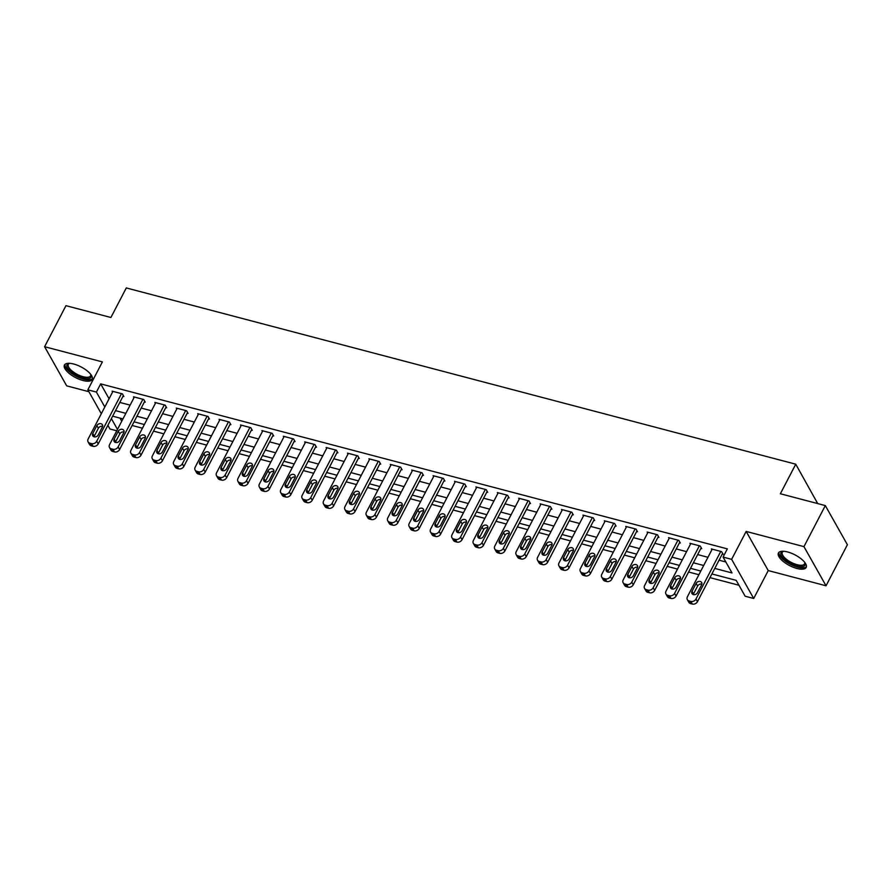 <?xml version="1.0" encoding="UTF-8"?>
<svg xmlns="http://www.w3.org/2000/svg" width="892" height="892" viewBox="0 0 892 892"><rect width="100%" height="100%" fill="white"/><g stroke="black" fill="none" stroke-linecap="round" stroke-linejoin="round"><path stroke-width="1.34" d="M82.989 380.505A15.632 5.999 -152.5 0 0 92.199 379.479A15.632 5.999 -152.5 0 0 87.617 371.217A15.632 5.999 -152.5 0 0 73.668 364.003A15.632 5.999 -152.5 0 0 64.458 365.04A15.632 5.999 -152.5 0 0 69.041 373.291A15.632 5.999 -152.5 0 0 82.989 380.505M796.957 568.483A15.632 5.999 -152.5 0 0 806.167 567.457A15.632 5.999 -152.5 0 0 801.585 559.195A15.632 5.999 -152.5 0 0 787.647 551.981A15.632 5.999 -152.5 0 0 778.437 553.018A15.632 5.999 -152.5 0 0 783.02 561.28A15.632 5.999 -152.5 0 0 796.957 568.483M116.774 430.78L109.939 428.985L107.876 425.328M817.719 503.59L795.753 464.197L126.296 287.938L110.909 317.496L65.963 305.666L44.6 346.709L66.688 385.857L88.91 391.711M795.753 464.197L780.366 493.755L825.312 505.586L847.4 544.733L826.037 585.776L803.948 546.64L746.158 531.42L731.63 559.34L753.718 598.476L745.154 596.224L736.201 580.357L711.894 573.957M746.158 531.42L768.246 570.568L826.037 585.776M768.246 570.568L753.718 598.476M132.127 425.484L142.441 428.205M153.535 431.126L163.849 433.835M174.932 436.757L185.246 439.477M196.329 442.387L206.654 445.108M217.737 448.029L228.051 450.739M239.134 453.66L249.459 456.381M260.542 459.302L270.856 462.011M281.939 464.933L292.264 467.653M303.347 470.563L313.661 473.284M324.744 476.205L335.069 478.915M346.152 481.836L356.465 484.557M367.549 487.467L377.873 490.187M388.957 493.109L399.27 495.818M410.353 498.74L420.678 501.46M431.761 504.381L442.075 507.091M453.158 510.012L463.472 512.733M474.566 515.643L484.88 518.363M495.963 521.285L506.277 523.994M517.36 526.916L527.685 529.636M538.768 532.546L549.082 535.267M560.165 538.188L570.49 540.898M581.573 543.819L591.887 546.54M602.97 549.461L613.295 552.17M624.378 555.092L634.691 557.812M645.775 560.722L656.099 563.443M667.183 566.364L677.496 569.074M688.579 571.995L698.904 574.716M709.987 577.626L738.966 585.264M825.312 505.586L803.948 546.64M120.007 418.114L121.747 421.214M714.782 568.416L732.02 572.954L723.066 557.076L727.348 548.87L100.684 383.883L109.092 398.78M119.796 402.426L130.12 405.135M141.204 408.057L151.517 410.777M162.6 413.698L172.925 416.408M184.008 419.329L194.322 422.05M205.405 424.96L215.73 427.681M226.813 430.602L237.127 433.311M248.21 436.233L258.524 438.953M269.618 441.863L279.932 444.584M291.015 447.505L301.329 450.215M312.423 453.136L322.737 455.857M333.82 458.778L344.134 461.487M355.217 464.409L365.542 467.129M376.625 470.039L386.938 472.76M398.022 475.681L408.346 478.391M419.43 481.312L429.743 484.033M440.826 486.943L451.151 489.663M462.234 492.585L472.548 495.294M483.631 498.215L493.956 500.936M505.039 503.857L515.353 506.567M526.436 509.488L536.761 512.209M547.844 515.119L558.158 517.839M569.241 520.761L579.566 523.47M590.649 526.392L600.963 529.112M612.046 532.022L622.36 534.743M633.454 537.664L643.768 540.374M654.851 543.295L665.164 546.015M676.247 548.937L686.572 551.646M697.656 554.568L707.969 557.288M719.052 560.198L725.843 561.982M722.252 554.066L723.111 554.289L721.617 551.646L711.348 548.937L711.849 549.84M700.856 548.424L701.703 548.658L700.22 546.004L689.94 543.306L690.453 544.198M679.448 542.793L680.306 543.016L678.812 540.374L668.543 537.664L669.045 538.567M658.051 537.162L658.898 537.385L657.415 534.743L647.135 532.033L647.648 532.925M636.643 531.52L637.501 531.743L636.007 529.101L625.738 526.403L626.24 527.295M615.246 525.89L616.104 526.113L614.61 523.47L604.33 520.761L604.843 521.664M593.838 520.248L594.696 520.482L593.202 517.828L582.933 515.13L583.435 516.022M572.441 514.617L573.3 514.84L571.805 512.198L561.525 509.488L562.038 510.391M551.033 508.986L551.892 509.209L550.397 506.567L540.128 503.857L540.63 504.76M529.636 503.344L530.495 503.579L529.001 500.925L518.72 498.227L519.233 499.119M508.228 497.714L509.087 497.937L507.593 495.294L497.323 492.585L497.825 493.488M486.831 492.083L487.69 492.306L486.196 489.663L475.927 486.954L476.428 487.846M465.423 486.441L466.282 486.664L464.788 484.022L454.519 481.323L455.02 482.215M444.026 480.81L444.885 481.033L443.391 478.391L433.122 475.681L433.623 476.584M422.63 475.168L423.477 475.403L421.983 472.749L411.714 470.051L412.227 470.943M401.222 469.538L402.08 469.761L400.586 467.118L390.317 464.409L390.819 465.312M379.825 463.907L380.672 464.13L379.189 461.487L368.909 458.778L369.422 459.681M358.417 458.265L359.275 458.488L357.781 455.845L347.512 453.147L348.014 454.039M337.02 452.634L337.867 452.857L336.384 450.215L326.104 447.505L326.617 448.408M315.612 447.003L316.47 447.227L314.976 444.584L304.707 441.875L305.209 442.767M294.215 441.362L295.062 441.585L293.579 438.942L283.299 436.244L283.812 437.136M272.807 435.731L273.666 435.954L272.171 433.311L261.902 430.602L262.404 431.505M251.41 430.089L252.269 430.323L250.775 427.669L240.494 424.971L241.007 425.863M230.002 424.458L230.861 424.681L229.367 422.039L219.097 419.329L219.599 420.232M208.605 418.827L209.464 419.05L207.97 416.408L197.69 413.698L198.202 414.602M187.197 413.186L188.056 413.409L186.562 410.766L176.293 408.068L176.794 408.96M165.8 407.555L166.659 407.778L165.165 405.135L154.885 402.426L155.398 403.329M144.393 401.924L145.251 402.147L143.757 399.505L133.488 396.795L133.99 397.687M122.996 396.282L123.854 396.505L122.36 393.863L112.091 391.164L112.593 392.056M101.32 413.71L87.851 389.837L102.39 361.918L44.6 346.709M87.851 389.837L96.414 392.09L104.821 406.986M100.684 383.883L96.414 392.09M723.066 557.076L731.63 559.34M111.377 418.604L117.476 429.42M700.811 571.036L690.497 568.327M679.414 565.405L669.089 562.685M658.006 559.763L647.692 557.054M636.609 554.133L626.284 551.412M615.201 548.502L604.888 545.781M593.804 542.86L583.479 540.151M572.396 537.229L562.083 534.509M551 531.599L540.675 528.878M529.592 525.957L519.278 523.247M508.195 520.326L497.881 517.605M486.787 514.684L476.473 511.975M465.39 509.053L455.076 506.333M443.993 503.423L433.668 500.702M422.585 497.781L412.271 495.071M401.188 492.15L390.863 489.429M379.78 486.519L369.466 483.798M358.383 480.877L348.058 478.168M336.975 475.246L326.662 472.526M315.578 469.605L305.254 466.895M294.17 463.974L283.857 461.253M272.774 458.343L262.449 455.622M251.366 452.701L241.052 449.992M229.969 447.07L219.644 444.35M208.561 441.44L198.247 438.719M187.164 435.798L176.85 433.088M165.756 430.167L155.442 427.446M144.359 424.525L134.045 421.816M122.951 418.894L112.637 416.174M115.525 410.632L125.839 413.353M136.922 416.263L147.247 418.984M158.33 421.905L168.644 424.614M179.727 427.536L190.052 430.256M201.135 433.178L211.449 435.887M222.532 438.808L232.857 441.529M243.94 444.439L254.253 447.16M265.337 450.081L275.661 452.79M286.745 455.712L297.058 458.432M308.141 461.342L318.466 464.063M329.549 466.984L339.863 469.694M350.946 472.615L361.271 475.336M372.354 478.257L382.668 480.966M393.751 483.888L404.065 486.608M415.159 489.518L425.473 492.239M436.556 495.16L446.87 497.87M457.964 500.791L468.278 503.512M479.361 506.422L489.675 509.142M500.758 512.064L511.083 514.773M522.166 517.695L532.479 520.415M543.562 523.336L553.887 526.046M564.971 528.967L575.284 531.688M586.367 534.598L596.692 537.318M607.775 540.24L618.089 542.949M629.172 545.871L639.497 548.591M650.58 551.501L660.894 554.222M671.977 557.143L682.302 559.853M693.385 562.774L703.699 565.495M720.758 551.412L695.972 599.034A4.014 3.189 -29.4 0 1 690.843 601.42L689.126 600.963A4.014 3.189 -29.4 0 1 687.342 599.647A4.014 3.189 -29.4 0 1 687.409 596.781L712.195 549.16M687.342 599.647L688.836 602.29A4.014 3.189 150.6 0 0 690.62 603.605L692.337 604.062A4.014 3.189 150.6 0 0 697.466 601.676L722.598 553.386M697.511 592.712A3.211 2.553 150.6 0 1 694.712 594.674A3.211 2.553 150.6 0 1 691.98 593.57A3.211 2.553 150.6 0 1 692.036 591.273L696.139 583.39A3.211 2.553 150.6 0 1 698.938 581.428A3.211 2.553 150.6 0 1 701.669 582.532A3.211 2.553 150.6 0 1 701.614 584.84L697.511 592.712M693.274 594.585A3.211 2.553 150.6 0 1 693.519 593.916L697.622 586.033A3.211 2.553 150.6 0 1 701.859 584.171M699.361 545.781L674.575 593.392A4.014 3.189 -29.4 0 1 669.435 595.778L667.729 595.332A4.014 3.189 -29.4 0 1 665.945 594.016A4.014 3.189 -29.4 0 1 666.012 591.14L690.798 543.529M665.945 594.016L667.439 596.659A4.014 3.189 150.6 0 0 669.223 597.974L670.929 598.421A4.014 3.189 150.6 0 0 676.069 596.046L701.201 547.755M676.103 587.081A3.211 2.553 150.6 0 1 673.304 589.043A3.211 2.553 150.6 0 1 670.572 587.939A3.211 2.553 150.6 0 1 670.628 585.643L674.731 577.76A3.211 2.553 150.6 0 1 677.53 575.797A3.211 2.553 150.6 0 1 680.262 576.901A3.211 2.553 150.6 0 1 680.206 579.198L676.103 587.081M671.866 588.954A3.211 2.553 150.6 0 1 672.122 588.285L676.225 580.402A3.211 2.553 150.6 0 1 680.462 578.529M677.953 540.151L653.167 587.761A4.014 3.189 -29.4 0 1 648.038 590.147L646.321 589.69A4.014 3.189 -29.4 0 1 644.537 588.386A4.014 3.189 -29.4 0 1 644.604 585.509L669.401 537.898M644.537 588.386L646.031 591.028A4.014 3.189 150.6 0 0 647.815 592.344L649.532 592.79A4.014 3.189 150.6 0 0 654.661 590.404L679.804 542.124M654.706 581.45A3.211 2.553 150.6 0 1 651.907 583.413A3.211 2.553 150.6 0 1 649.175 582.298A3.211 2.553 150.6 0 1 649.231 580.001L653.334 572.118A3.211 2.553 150.6 0 1 656.133 570.155A3.211 2.553 150.6 0 1 658.865 571.27A3.211 2.553 150.6 0 1 658.809 573.567L654.706 581.45M650.469 583.312A3.211 2.553 150.6 0 1 650.714 582.643L654.817 574.771A3.211 2.553 150.6 0 1 659.065 572.898M656.557 534.509L631.77 582.13A4.014 3.189 -29.4 0 1 626.63 584.505L624.924 584.059A4.014 3.189 -29.4 0 1 623.14 582.744A4.014 3.189 -29.4 0 1 623.207 579.878L647.993 532.256M623.14 582.744L624.634 585.386A4.014 3.189 150.6 0 0 626.418 586.702L628.124 587.159A4.014 3.189 150.6 0 0 633.264 584.773L658.396 536.482M633.309 575.808A3.211 2.553 150.6 0 1 630.499 577.771A3.211 2.553 150.6 0 1 627.767 576.667A3.211 2.553 150.6 0 1 627.823 574.37L631.926 566.487A3.211 2.553 150.6 0 1 634.725 564.524A3.211 2.553 150.6 0 1 637.457 565.628A3.211 2.553 150.6 0 1 637.412 567.925L633.309 575.808M629.061 577.682A3.211 2.553 150.6 0 1 629.317 577.013L633.42 569.129A3.211 2.553 150.6 0 1 637.657 567.267M635.149 528.878L610.362 576.488A4.014 3.189 -29.4 0 1 605.233 578.875L603.516 578.429A4.014 3.189 -29.4 0 1 601.732 577.113A4.014 3.189 -29.4 0 1 601.81 574.236L626.597 526.626M601.732 577.113L603.226 579.755A4.014 3.189 150.6 0 0 605.01 581.071L606.727 581.517A4.014 3.189 150.6 0 0 611.856 579.142L636.999 530.851M611.901 570.178A3.211 2.553 150.6 0 1 609.102 572.14A3.211 2.553 150.6 0 1 606.37 571.036A3.211 2.553 150.6 0 1 606.426 568.728L610.529 560.856A3.211 2.553 150.6 0 1 613.328 558.894A3.211 2.553 150.6 0 1 616.06 559.998A3.211 2.553 150.6 0 1 616.004 562.294L611.901 570.178M607.664 572.04A3.211 2.553 150.6 0 1 607.92 571.382L612.024 563.499A3.211 2.553 150.6 0 1 616.261 561.625M804.796 562.462A13.536 5.196 27.5 0 1 804.896 562.696A13.536 5.196 27.5 0 1 805.008 565.127A13.536 5.196 27.5 0 1 790.702 563.588A13.536 5.196 27.5 0 1 780.968 552.717A13.536 5.196 27.5 0 1 783.064 551.323A13.536 5.196 27.5 0 1 783.31 551.278M783.522 551.289A12.533 4.806 -152.5 0 0 782.295 552.315A12.533 4.806 -152.5 0 0 782.284 552.36A12.533 4.806 -152.5 0 0 791.249 562.395A12.533 4.806 -152.5 0 0 804.528 563.889A12.533 4.806 -152.5 0 0 804.551 563.844A12.533 4.806 -152.5 0 0 804.673 562.294M779.006 552.304A15.532 5.965 -152.5 0 0 790.234 564.212A15.532 5.965 -152.5 0 0 806.435 566.576M90.828 374.484A13.536 5.196 27.5 0 1 90.928 374.707A13.536 5.196 27.5 0 1 83.045 378.085A13.536 5.196 27.5 0 1 69.197 370.18A13.536 5.196 27.5 0 1 69.097 363.345A13.536 5.196 27.5 0 1 69.331 363.3M69.543 363.3A12.533 4.806 -152.5 0 0 68.327 364.337A12.533 4.806 -152.5 0 0 71.996 370.949A12.533 4.806 -152.5 0 0 83.168 376.736A12.533 4.806 -152.5 0 0 90.549 375.9A12.533 4.806 -152.5 0 0 90.694 374.317M65.027 364.326A15.532 5.965 -152.5 0 0 83.636 379.145A15.532 5.965 -152.5 0 0 92.456 378.598M613.752 523.247L588.965 570.858A4.014 3.189 -29.4 0 1 583.825 573.244L582.119 572.787A4.014 3.189 -29.4 0 1 580.335 571.471A4.014 3.189 -29.4 0 1 580.402 568.605L605.189 520.984M580.335 571.471L581.829 574.125A4.014 3.189 150.6 0 0 583.613 575.429L585.319 575.886A4.014 3.189 150.6 0 0 590.459 573.5L615.591 525.221M590.504 564.536A3.211 2.553 150.6 0 1 587.694 566.498A3.211 2.553 150.6 0 1 584.962 565.394A3.211 2.553 150.6 0 1 585.018 563.097L589.121 555.214A3.211 2.553 150.6 0 1 591.931 553.252A3.211 2.553 150.6 0 1 594.652 554.367A3.211 2.553 150.6 0 1 594.607 556.664L590.504 564.536M586.267 566.409A3.211 2.553 150.6 0 1 586.512 565.74L590.615 557.857A3.211 2.553 150.6 0 1 594.852 555.995M592.344 517.605L567.557 565.227A4.014 3.189 -29.4 0 1 562.428 567.602L560.711 567.156A4.014 3.189 -29.4 0 1 558.938 565.84A4.014 3.189 -29.4 0 1 559.005 562.963L583.792 515.353M558.938 565.84L560.421 568.483A4.014 3.189 150.6 0 0 562.205 569.798L563.922 570.244A4.014 3.189 150.6 0 0 569.051 567.87L594.195 519.579M569.096 558.905A3.211 2.553 150.6 0 1 566.297 560.867A3.211 2.553 150.6 0 1 563.566 559.763A3.211 2.553 150.6 0 1 563.621 557.467L567.725 549.583A3.211 2.553 150.6 0 1 570.523 547.621A3.211 2.553 150.6 0 1 573.255 548.725A3.211 2.553 150.6 0 1 573.199 551.022L569.096 558.905M564.859 560.778A3.211 2.553 150.6 0 1 565.115 560.109L569.219 552.226A3.211 2.553 150.6 0 1 573.456 550.364M570.947 511.975L546.16 559.585A4.014 3.189 -29.4 0 1 541.02 561.971L539.314 561.514A4.014 3.189 -29.4 0 1 537.53 560.209A4.014 3.189 -29.4 0 1 537.597 557.333L562.384 509.722M537.53 560.209L539.024 562.852A4.014 3.189 150.6 0 0 540.808 564.168L542.514 564.614A4.014 3.189 150.6 0 0 547.655 562.228L572.787 513.948M547.699 553.274A3.211 2.553 150.6 0 1 544.889 555.237A3.211 2.553 150.6 0 1 542.158 554.122A3.211 2.553 150.6 0 1 542.213 551.825L546.317 543.953A3.211 2.553 150.6 0 1 549.126 541.99A3.211 2.553 150.6 0 1 551.847 543.094A3.211 2.553 150.6 0 1 551.802 545.391L547.699 553.274M543.462 555.136A3.211 2.553 150.6 0 1 543.707 554.478L547.811 546.595A3.211 2.553 150.6 0 1 552.048 544.722M549.539 506.333L524.752 553.954A4.014 3.189 -29.4 0 1 519.623 556.34L517.906 555.883A4.014 3.189 -29.4 0 1 516.134 554.568A4.014 3.189 -29.4 0 1 516.2 551.702L540.987 504.08M516.134 554.568L517.616 557.21A4.014 3.189 150.6 0 0 519.4 558.526L521.118 558.983A4.014 3.189 150.6 0 0 526.247 556.597L551.39 508.306M526.291 547.632A3.211 2.553 150.6 0 1 523.492 549.595A3.211 2.553 150.6 0 1 520.761 548.491A3.211 2.553 150.6 0 1 520.817 546.194L524.92 538.311A3.211 2.553 150.6 0 1 527.718 536.348A3.211 2.553 150.6 0 1 530.45 537.452A3.211 2.553 150.6 0 1 530.394 539.76L526.291 547.632M522.054 549.505A3.211 2.553 150.6 0 1 522.311 548.836L526.414 540.953A3.211 2.553 150.6 0 1 530.651 539.091M528.142 500.702L503.356 548.312A4.014 3.189 -29.4 0 1 498.227 550.698L496.51 550.252A4.014 3.189 -29.4 0 1 494.726 548.937A4.014 3.189 -29.4 0 1 494.792 546.06L519.579 498.45M494.726 548.937L496.22 551.579A4.014 3.189 150.6 0 0 498.004 552.895L499.71 553.341A4.014 3.189 150.6 0 0 504.85 550.966L529.982 502.675M504.894 542.001A3.211 2.553 150.6 0 1 502.084 543.964A3.211 2.553 150.6 0 1 499.364 542.86A3.211 2.553 150.6 0 1 499.408 540.563L503.512 532.68A3.211 2.553 150.6 0 1 506.322 530.718A3.211 2.553 150.6 0 1 509.053 531.822A3.211 2.553 150.6 0 1 508.998 534.118L504.894 542.001M500.657 543.864A3.211 2.553 150.6 0 1 500.903 543.206L505.006 535.323A3.211 2.553 150.6 0 1 509.243 533.449M506.745 495.071L481.959 542.682A4.014 3.189 -29.4 0 1 476.819 545.068L475.113 544.611A4.014 3.189 -29.4 0 1 473.329 543.306A4.014 3.189 -29.4 0 1 473.396 540.429L498.182 492.819M473.329 543.306L474.823 545.949A4.014 3.189 150.6 0 0 476.596 547.264L478.313 547.71A4.014 3.189 150.6 0 0 483.442 545.324L508.585 497.045M483.486 536.371A3.211 2.553 150.6 0 1 480.688 538.333A3.211 2.553 150.6 0 1 477.956 537.218A3.211 2.553 150.6 0 1 478.012 534.921L482.115 527.038A3.211 2.553 150.6 0 1 484.913 525.076A3.211 2.553 150.6 0 1 487.645 526.191A3.211 2.553 150.6 0 1 487.589 528.488L483.486 536.371M479.249 538.233A3.211 2.553 150.6 0 1 479.506 537.564L483.609 529.692A3.211 2.553 150.6 0 1 487.846 527.819M485.337 489.429L460.551 537.051A4.014 3.189 -29.4 0 1 455.422 539.426L453.705 538.98A4.014 3.189 -29.4 0 1 451.921 537.664A4.014 3.189 -29.4 0 1 451.988 534.799L476.774 487.177M451.921 537.664L453.415 540.307A4.014 3.189 150.6 0 0 455.199 541.622L456.905 542.08A4.014 3.189 150.6 0 0 462.045 539.693L487.177 491.403M462.089 530.729A3.211 2.553 150.6 0 1 459.28 532.691A3.211 2.553 150.6 0 1 456.559 531.587A3.211 2.553 150.6 0 1 456.604 529.29L460.707 521.407A3.211 2.553 150.6 0 1 463.517 519.445A3.211 2.553 150.6 0 1 466.248 520.549A3.211 2.553 150.6 0 1 466.193 522.846L462.089 530.729M457.852 532.602A3.211 2.553 150.6 0 1 458.098 531.933L462.201 524.05A3.211 2.553 150.6 0 1 466.438 522.188M463.94 483.798L439.154 531.409A4.014 3.189 -29.4 0 1 434.014 533.795L432.308 533.349A4.014 3.189 -29.4 0 1 430.524 532.033A4.014 3.189 -29.4 0 1 430.591 529.157L455.377 481.546M430.524 532.033L432.018 534.676A4.014 3.189 150.6 0 0 433.791 535.992L435.508 536.438A4.014 3.189 150.6 0 0 440.637 534.063L465.78 485.772M440.681 525.098A3.211 2.553 150.6 0 1 437.883 527.06A3.211 2.553 150.6 0 1 435.151 525.957A3.211 2.553 150.6 0 1 435.207 523.649L439.31 515.777A3.211 2.553 150.6 0 1 442.109 513.814A3.211 2.553 150.6 0 1 444.84 514.918A3.211 2.553 150.6 0 1 444.785 517.215L440.681 525.098M436.444 526.96A3.211 2.553 150.6 0 1 436.701 526.302L440.804 518.419A3.211 2.553 150.6 0 1 445.041 516.546M442.532 478.168L417.746 525.778A4.014 3.189 -29.4 0 1 412.617 528.164L410.9 527.707A4.014 3.189 -29.4 0 1 409.116 526.392A4.014 3.189 -29.4 0 1 409.183 523.526L433.969 475.904M409.116 526.392L410.61 529.045A4.014 3.189 150.6 0 0 412.394 530.35L414.111 530.807A4.014 3.189 150.6 0 0 419.24 528.421L444.372 480.141M419.285 519.456A3.211 2.553 150.6 0 1 416.486 521.419A3.211 2.553 150.6 0 1 413.754 520.315A3.211 2.553 150.6 0 1 413.799 518.018L417.902 510.135A3.211 2.553 150.6 0 1 420.712 508.172A3.211 2.553 150.6 0 1 423.444 509.287A3.211 2.553 150.6 0 1 423.388 511.584L419.285 519.456M415.048 521.329A3.211 2.553 150.6 0 1 415.293 520.66L419.396 512.777A3.211 2.553 150.6 0 1 423.633 510.915M421.135 472.526L396.349 520.148A4.014 3.189 -29.4 0 1 391.209 522.522L389.503 522.076A4.014 3.189 -29.4 0 1 387.719 520.761A4.014 3.189 -29.4 0 1 387.786 517.884L412.572 470.274M387.719 520.761L389.213 523.403A4.014 3.189 150.6 0 0 390.986 524.719L392.703 525.165A4.014 3.189 150.6 0 0 397.832 522.79L422.975 474.499M397.877 513.825A3.211 2.553 150.6 0 1 395.078 515.788A3.211 2.553 150.6 0 1 392.346 514.684A3.211 2.553 150.6 0 1 392.402 512.387L396.505 504.504A3.211 2.553 150.6 0 1 399.304 502.542A3.211 2.553 150.6 0 1 402.036 503.645A3.211 2.553 150.6 0 1 401.98 505.942L397.877 513.825M393.64 515.699A3.211 2.553 150.6 0 1 393.896 515.03L397.999 507.147A3.211 2.553 150.6 0 1 402.236 505.285M399.728 466.895L374.941 514.506A4.014 3.189 -29.4 0 1 369.812 516.892L368.095 516.435A4.014 3.189 -29.4 0 1 366.311 515.13A4.014 3.189 -29.4 0 1 366.378 512.253L391.164 464.643M366.311 515.13L367.805 517.773A4.014 3.189 150.6 0 0 369.589 519.088L371.306 519.534A4.014 3.189 150.6 0 0 376.435 517.148L401.567 468.869M376.48 508.195A3.211 2.553 150.6 0 1 373.681 510.157A3.211 2.553 150.6 0 1 370.949 509.042A3.211 2.553 150.6 0 1 371.005 506.745L375.108 498.873A3.211 2.553 150.6 0 1 377.907 496.911A3.211 2.553 150.6 0 1 380.639 498.015A3.211 2.553 150.6 0 1 380.583 500.312L376.48 508.195M372.243 510.057A3.211 2.553 150.6 0 1 372.488 509.399L376.591 501.516A3.211 2.553 150.6 0 1 380.828 499.643M378.331 461.253L353.544 508.875A4.014 3.189 -29.4 0 1 348.404 511.261L346.698 510.804A4.014 3.189 -29.4 0 1 344.914 509.488A4.014 3.189 -29.4 0 1 344.981 506.623L369.767 459.001M344.914 509.488L346.408 512.131A4.014 3.189 150.6 0 0 348.192 513.446L349.898 513.904A4.014 3.189 150.6 0 0 355.038 511.517L380.17 463.227M355.072 502.553A3.211 2.553 150.6 0 1 352.273 504.515A3.211 2.553 150.6 0 1 349.541 503.411A3.211 2.553 150.6 0 1 349.597 501.114L353.7 493.231A3.211 2.553 150.6 0 1 356.499 491.269A3.211 2.553 150.6 0 1 359.231 492.373A3.211 2.553 150.6 0 1 359.175 494.681L355.072 502.553M350.835 504.426A3.211 2.553 150.6 0 1 351.091 503.757L355.194 495.874A3.211 2.553 150.6 0 1 359.431 494.012M356.923 455.622L332.136 503.233A4.014 3.189 -29.4 0 1 327.007 505.619L325.29 505.173A4.014 3.189 -29.4 0 1 323.506 503.857A4.014 3.189 -29.4 0 1 323.573 500.981L348.359 453.37M323.506 503.857L325 506.5A4.014 3.189 150.6 0 0 326.784 507.816L328.501 508.262A4.014 3.189 150.6 0 0 333.63 505.887L358.762 457.596M333.675 496.922A3.211 2.553 150.6 0 1 330.876 498.884A3.211 2.553 150.6 0 1 328.144 497.781A3.211 2.553 150.6 0 1 328.2 495.484L332.303 487.601A3.211 2.553 150.6 0 1 335.102 485.638A3.211 2.553 150.6 0 1 337.834 486.742A3.211 2.553 150.6 0 1 337.778 489.039L333.675 496.922M329.438 498.784A3.211 2.553 150.6 0 1 329.683 498.126L333.786 490.243A3.211 2.553 150.6 0 1 338.035 488.37M335.526 449.992L310.739 497.602A4.014 3.189 -29.4 0 1 305.599 499.988L303.893 499.531A4.014 3.189 -29.4 0 1 302.109 498.227A4.014 3.189 -29.4 0 1 302.176 495.35L326.963 447.739M302.109 498.227L303.603 500.869A4.014 3.189 150.6 0 0 305.387 502.185L307.093 502.631A4.014 3.189 150.6 0 0 312.233 500.245L337.366 451.965M312.278 491.291A3.211 2.553 150.6 0 1 309.468 493.254A3.211 2.553 150.6 0 1 306.737 492.139A3.211 2.553 150.6 0 1 306.792 489.842L310.895 481.959A3.211 2.553 150.6 0 1 313.694 479.996A3.211 2.553 150.6 0 1 316.426 481.111A3.211 2.553 150.6 0 1 316.37 483.408L312.278 491.291M308.03 493.153A3.211 2.553 150.6 0 1 308.286 492.484L312.39 484.612A3.211 2.553 150.6 0 1 316.627 482.739M314.118 444.35L289.331 491.971A4.014 3.189 -29.4 0 1 284.202 494.346L282.485 493.9A4.014 3.189 -29.4 0 1 280.701 492.585A4.014 3.189 -29.4 0 1 280.779 489.719L305.566 442.097M280.701 492.585L282.195 495.227A4.014 3.189 150.6 0 0 283.979 496.543L285.696 497A4.014 3.189 150.6 0 0 290.825 494.614L315.969 446.323M290.87 485.649A3.211 2.553 150.6 0 1 288.071 487.612A3.211 2.553 150.6 0 1 285.34 486.508A3.211 2.553 150.6 0 1 285.395 484.211L289.499 476.328A3.211 2.553 150.6 0 1 292.297 474.366A3.211 2.553 150.6 0 1 295.029 475.469A3.211 2.553 150.6 0 1 294.973 477.766L290.87 485.649M286.633 487.523A3.211 2.553 150.6 0 1 286.889 486.854L290.982 478.971A3.211 2.553 150.6 0 1 295.23 477.108M292.721 438.719L267.935 486.33A4.014 3.189 -29.4 0 1 262.794 488.716L261.088 488.27A4.014 3.189 -29.4 0 1 259.304 486.954A4.014 3.189 -29.4 0 1 259.371 484.077L284.158 436.467M259.304 486.954L260.798 489.597A4.014 3.189 150.6 0 0 262.582 490.912L264.288 491.358A4.014 3.189 150.6 0 0 269.429 488.983L294.561 440.693M269.473 480.019A3.211 2.553 150.6 0 1 266.663 481.981A3.211 2.553 150.6 0 1 263.932 480.877A3.211 2.553 150.6 0 1 263.987 478.569L268.091 470.697A3.211 2.553 150.6 0 1 270.9 468.735A3.211 2.553 150.6 0 1 273.621 469.839A3.211 2.553 150.6 0 1 273.576 472.136L269.473 480.019M265.225 481.881A3.211 2.553 150.6 0 1 265.481 481.223L269.585 473.34A3.211 2.553 150.6 0 1 273.822 471.467M271.313 433.088L246.526 480.699A4.014 3.189 -29.4 0 1 241.398 483.085L239.68 482.628A4.014 3.189 -29.4 0 1 237.908 481.312A4.014 3.189 -29.4 0 1 237.974 478.447L262.761 430.825M237.908 481.312L239.39 483.966A4.014 3.189 150.6 0 0 241.175 485.27L242.892 485.727A4.014 3.189 150.6 0 0 248.021 483.341L273.164 435.062M248.065 474.377A3.211 2.553 150.6 0 1 245.267 476.339A3.211 2.553 150.6 0 1 242.535 475.235A3.211 2.553 150.6 0 1 242.591 472.938L246.694 465.055A3.211 2.553 150.6 0 1 249.492 463.093A3.211 2.553 150.6 0 1 252.224 464.208A3.211 2.553 150.6 0 1 252.168 466.505L248.065 474.377M243.828 476.25A3.211 2.553 150.6 0 1 244.085 475.581L248.188 467.698A3.211 2.553 150.6 0 1 252.425 465.836M249.916 427.446L225.13 475.068A4.014 3.189 -29.4 0 1 219.99 477.443L218.284 476.997A4.014 3.189 -29.4 0 1 216.5 475.681A4.014 3.189 -29.4 0 1 216.566 472.805L241.353 425.194M216.5 475.681L217.994 478.324A4.014 3.189 150.6 0 0 219.778 479.64L221.484 480.086A4.014 3.189 150.6 0 0 226.624 477.711L251.756 429.42M226.668 468.746A3.211 2.553 150.6 0 1 223.859 470.708A3.211 2.553 150.6 0 1 221.127 469.605A3.211 2.553 150.6 0 1 221.183 467.308L225.286 459.425A3.211 2.553 150.6 0 1 228.096 457.462A3.211 2.553 150.6 0 1 230.816 458.566A3.211 2.553 150.6 0 1 230.772 460.863L226.668 468.746M222.431 470.619A3.211 2.553 150.6 0 1 222.677 469.95L226.78 462.067A3.211 2.553 150.6 0 1 231.017 460.205M228.508 421.816L203.722 469.426A4.014 3.189 -29.4 0 1 198.593 471.812L196.876 471.355A4.014 3.189 -29.4 0 1 195.103 470.051A4.014 3.189 -29.4 0 1 195.17 467.174L219.956 419.563M195.103 470.051L196.586 472.693A4.014 3.189 150.6 0 0 198.37 474.009L200.087 474.455A4.014 3.189 150.6 0 0 205.216 472.069L230.359 423.789M205.26 463.115A3.211 2.553 150.6 0 1 202.462 465.078A3.211 2.553 150.6 0 1 199.73 463.963A3.211 2.553 150.6 0 1 199.786 461.666L203.889 453.794A3.211 2.553 150.6 0 1 206.688 451.831A3.211 2.553 150.6 0 1 209.419 452.935A3.211 2.553 150.6 0 1 209.364 455.232L205.26 463.115M201.023 464.977A3.211 2.553 150.6 0 1 201.28 464.319L205.383 456.436A3.211 2.553 150.6 0 1 209.62 454.563M207.111 416.174L182.325 463.795A4.014 3.189 -29.4 0 1 177.196 466.182L175.479 465.724A4.014 3.189 -29.4 0 1 173.695 464.409A4.014 3.189 -29.4 0 1 173.762 461.543L198.548 413.921M173.695 464.409L175.189 467.051A4.014 3.189 150.6 0 0 176.973 468.367L178.679 468.824A4.014 3.189 150.6 0 0 183.819 466.438L208.951 418.147M183.864 457.473A3.211 2.553 150.6 0 1 181.054 459.436A3.211 2.553 150.6 0 1 178.322 458.332A3.211 2.553 150.6 0 1 178.378 456.035L182.481 448.152A3.211 2.553 150.6 0 1 185.291 446.19A3.211 2.553 150.6 0 1 188.022 447.293A3.211 2.553 150.6 0 1 187.967 449.601L183.864 457.473M179.626 459.347A3.211 2.553 150.6 0 1 179.872 458.678L183.975 450.795A3.211 2.553 150.6 0 1 188.212 448.932M185.714 410.543L160.917 458.153A4.014 3.189 -29.4 0 1 155.788 460.54L154.082 460.094A4.014 3.189 -29.4 0 1 152.298 458.778A4.014 3.189 -29.4 0 1 152.365 455.901L177.151 408.291M152.298 458.778L153.781 461.42A4.014 3.189 150.6 0 0 155.565 462.736L157.282 463.182A4.014 3.189 150.6 0 0 162.411 460.807L187.554 412.517M162.455 451.843A3.211 2.553 150.6 0 1 159.657 453.805A3.211 2.553 150.6 0 1 156.925 452.701A3.211 2.553 150.6 0 1 156.981 450.404L161.084 442.521A3.211 2.553 150.6 0 1 163.883 440.559A3.211 2.553 150.6 0 1 166.614 441.663A3.211 2.553 150.6 0 1 166.559 443.96L162.455 451.843M158.219 453.705A3.211 2.553 150.6 0 1 158.475 453.047L162.578 445.164A3.211 2.553 150.6 0 1 166.815 443.291M164.306 404.912L139.52 452.523A4.014 3.189 -29.4 0 1 134.391 454.909L132.674 454.452A4.014 3.189 -29.4 0 1 130.89 453.147A4.014 3.189 -29.4 0 1 130.957 450.27L155.743 402.66M130.89 453.147L132.384 455.79A4.014 3.189 150.6 0 0 134.168 457.105L135.874 457.551A4.014 3.189 150.6 0 0 141.014 455.165L166.146 406.886M141.059 446.212A3.211 2.553 150.6 0 1 138.249 448.174A3.211 2.553 150.6 0 1 135.528 447.059A3.211 2.553 150.6 0 1 135.573 444.762L139.676 436.879A3.211 2.553 150.6 0 1 142.486 434.917A3.211 2.553 150.6 0 1 145.218 436.032A3.211 2.553 150.6 0 1 145.162 438.329L141.059 446.212M136.822 448.074A3.211 2.553 150.6 0 1 137.067 447.405L141.17 439.533A3.211 2.553 150.6 0 1 145.407 437.66M142.91 399.27L118.123 446.892A4.014 3.189 -29.4 0 1 112.983 449.267L111.277 448.821A4.014 3.189 -29.4 0 1 109.493 447.505A4.014 3.189 -29.4 0 1 109.56 444.64L134.346 397.018M109.493 447.505L110.987 450.148A4.014 3.189 150.6 0 0 112.76 451.463L114.477 451.921A4.014 3.189 150.6 0 0 119.606 449.535L144.749 401.244M119.651 440.57A3.211 2.553 150.6 0 1 116.852 442.532A3.211 2.553 150.6 0 1 114.12 441.428A3.211 2.553 150.6 0 1 114.176 439.132L118.279 431.249A3.211 2.553 150.6 0 1 121.078 429.286A3.211 2.553 150.6 0 1 123.81 430.39A3.211 2.553 150.6 0 1 123.754 432.687L119.651 440.57M115.414 442.443A3.211 2.553 150.6 0 1 115.67 441.774L119.773 433.891A3.211 2.553 150.6 0 1 124.01 432.029M121.502 393.64L96.715 441.25A4.014 3.189 -29.4 0 1 91.586 443.636L89.869 443.19A4.014 3.189 -29.4 0 1 88.085 441.875A4.014 3.189 -29.4 0 1 88.152 438.998L112.938 391.387M88.085 441.875L89.579 444.517A4.014 3.189 150.6 0 0 91.363 445.833L93.069 446.279A4.014 3.189 150.6 0 0 98.209 443.904L123.341 395.613M98.254 434.939A3.211 2.553 150.6 0 1 95.455 436.902A3.211 2.553 150.6 0 1 92.723 435.798A3.211 2.553 150.6 0 1 92.768 433.49L96.871 425.618A3.211 2.553 150.6 0 1 99.681 423.655A3.211 2.553 150.6 0 1 102.413 424.759A3.211 2.553 150.6 0 1 102.357 427.056L98.254 434.939M94.017 436.801A3.211 2.553 150.6 0 1 94.262 436.143L98.365 428.26A3.211 2.553 150.6 0 1 102.602 426.387M697.466 601.676L695.972 599.034M692.337 604.062L690.843 601.42M690.62 603.605L689.126 600.963M692.036 591.273L693.519 593.916M696.139 583.39L697.622 586.033M676.069 596.046L674.575 593.392M670.929 598.421L669.435 595.778M669.223 597.974L667.729 595.332M670.628 585.643L672.122 588.285M674.731 577.76L676.225 580.402M654.661 590.404L653.167 587.761M649.532 592.79L648.038 590.147M647.815 592.344L646.321 589.69M649.231 580.001L650.714 582.643M653.334 572.118L654.817 574.771M633.264 584.773L631.77 582.13M628.124 587.159L626.63 584.505M626.418 586.702L624.924 584.059M627.823 574.37L629.317 577.013M631.926 566.487L633.42 569.129M611.856 579.142L610.362 576.488M606.727 581.517L605.233 578.875M605.01 581.071L603.516 578.429M606.426 568.728L607.92 571.382M610.529 560.856L612.024 563.499M590.459 573.5L588.965 570.858M585.319 575.886L583.825 573.244M583.613 575.429L582.119 572.787M585.018 563.097L586.512 565.74M589.121 555.214L590.615 557.857M569.051 567.87L567.557 565.227M563.922 570.244L562.428 567.602M562.205 569.798L560.711 567.156M563.621 557.467L565.115 560.109M567.725 549.583L569.219 552.226M547.655 562.228L546.16 559.585M542.514 564.614L541.02 561.971M540.808 564.168L539.314 561.514M542.213 551.825L543.707 554.478M546.317 543.953L547.811 546.595M526.247 556.597L524.752 553.954M521.118 558.983L519.623 556.34M519.4 558.526L517.906 555.883M520.817 546.194L522.311 548.836M524.92 538.311L526.414 540.953M504.85 550.966L503.356 548.312M499.71 553.341L498.227 550.698M498.004 552.895L496.51 550.252M499.408 540.563L500.903 543.206M503.512 532.68L505.006 535.323M483.442 545.324L481.959 542.682M478.313 547.71L476.819 545.068M476.596 547.264L475.113 544.611M478.012 534.921L479.506 537.564M482.115 527.038L483.609 529.692M462.045 539.693L460.551 537.051M456.905 542.08L455.422 539.426M455.199 541.622L453.705 538.98M456.604 529.29L458.098 531.933M460.707 521.407L462.201 524.05M440.637 534.063L439.154 531.409M435.508 536.438L434.014 533.795M433.791 535.992L432.308 533.349M435.207 523.649L436.701 526.302M439.31 515.777L440.804 518.419M419.24 528.421L417.746 525.778M414.111 530.807L412.617 528.164M412.394 530.35L410.9 527.707M413.799 518.018L415.293 520.66M417.902 510.135L419.396 512.777M397.832 522.79L396.349 520.148M392.703 525.165L391.209 522.522M390.986 524.719L389.503 522.076M392.402 512.387L393.896 515.03M396.505 504.504L397.999 507.147M376.435 517.148L374.941 514.506M371.306 519.534L369.812 516.892M369.589 519.088L368.095 516.435M371.005 506.745L372.488 509.399M375.108 498.873L376.591 501.516M355.038 511.517L353.544 508.875M349.898 513.904L348.404 511.261M348.192 513.446L346.698 510.804M349.597 501.114L351.091 503.757M353.7 493.231L355.194 495.874M333.63 505.887L332.136 503.233M328.501 508.262L327.007 505.619M326.784 507.816L325.29 505.173M328.2 495.484L329.683 498.126M332.303 487.601L333.786 490.243M312.233 500.245L310.739 497.602M307.093 502.631L305.599 499.988M305.387 502.185L303.893 499.531M306.792 489.842L308.286 492.484M310.895 481.959L312.39 484.612M290.825 494.614L289.331 491.971M285.696 497L284.202 494.346M283.979 496.543L282.485 493.9M285.395 484.211L286.889 486.854M289.499 476.328L290.982 478.971M269.429 488.983L267.935 486.33M264.288 491.358L262.794 488.716M262.582 490.912L261.088 488.27M263.987 478.569L265.481 481.223M268.091 470.697L269.585 473.34M248.021 483.341L246.526 480.699M242.892 485.727L241.398 483.085M241.175 485.27L239.68 482.628M242.591 472.938L244.085 475.581M246.694 465.055L248.188 467.698M226.624 477.711L225.13 475.068M221.484 480.086L219.99 477.443M219.778 479.64L218.284 476.997M221.183 467.308L222.677 469.95M225.286 459.425L226.78 462.067M205.216 472.069L203.722 469.426M200.087 474.455L198.593 471.812M198.37 474.009L196.876 471.355M199.786 461.666L201.28 464.319M203.889 453.794L205.383 456.436M183.819 466.438L182.325 463.795M178.679 468.824L177.196 466.182M176.973 468.367L175.479 465.724M178.378 456.035L179.872 458.678M182.481 448.152L183.975 450.795M162.411 460.807L160.917 458.153M157.282 463.182L155.788 460.54M155.565 462.736L154.082 460.094M156.981 450.404L158.475 453.047M161.084 442.521L162.578 445.164M141.014 455.165L139.52 452.523M135.874 457.551L134.391 454.909M134.168 457.105L132.674 454.452M135.573 444.762L137.067 447.405M139.676 436.879L141.17 439.533M119.606 449.535L118.123 446.892M114.477 451.921L112.983 449.267M112.76 451.463L111.277 448.821M114.176 439.132L115.67 441.774M118.279 431.249L119.773 433.891M98.209 443.904L96.715 441.25M93.069 446.279L91.586 443.636M91.363 445.833L89.869 443.19M92.768 433.49L94.262 436.143M96.871 425.618L98.365 428.26"/></g></svg>
